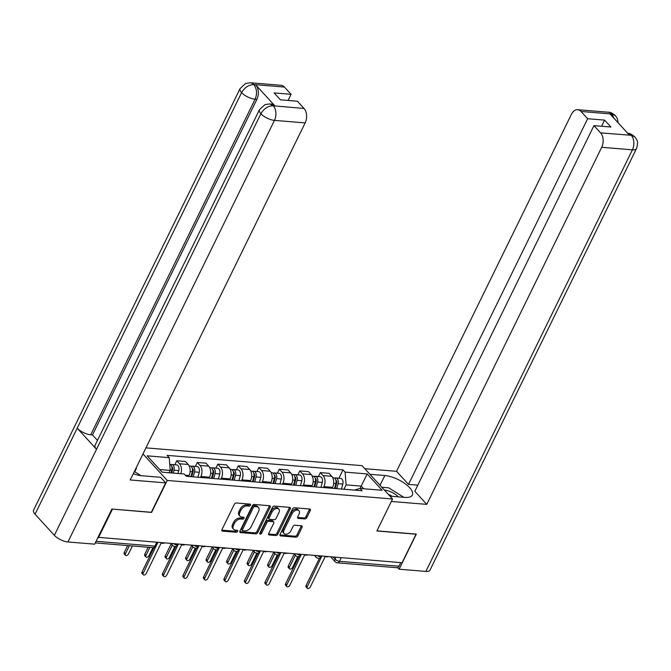 <?xml version="1.0" encoding="UTF-8"?>
<svg xmlns="http://www.w3.org/2000/svg" width="671" height="671" viewBox="0 0 671 671"><rect width="100%" height="100%" fill="white"/><g stroke="black" fill="none" stroke-linecap="round" stroke-linejoin="round"><path stroke-width="1.01" d="M250.459 505.162A1.191 0.78 137.5 0 0 250.04 504.106L236.326 502.982A1.703 1.107 137.5 0 0 234.347 504.282L221.942 529.612A1.703 1.107 137.5 0 0 221.975 530.87A1.703 1.107 137.5 0 0 222.537 531.13L236.251 532.254A1.191 0.78 137.5 0 0 237.215 530.283L235.437 530.14A5.452 3.548 137.5 0 1 233.625 529.318A5.452 3.548 137.5 0 1 233.516 525.301L234.548 523.187A5.452 3.548 137.5 0 1 240.889 519.018L242.659 519.169A1.191 0.78 137.5 0 0 243.623 517.198L241.854 517.047A5.452 3.548 137.5 0 1 240.033 516.225A5.452 3.548 137.5 0 1 239.933 512.208L240.964 510.094A5.452 3.548 137.5 0 1 247.297 505.934L249.075 506.077A1.191 0.78 137.5 0 0 250.459 505.162M240.033 516.225L239.144 515.253A5.452 3.548 137.5 0 1 239.044 511.235L240.075 509.121A5.452 3.548 137.5 0 1 246.408 504.961L248.186 505.104A1.191 0.78 137.5 0 0 249.62 504.072M221.774 530.165L235.362 531.281A1.191 0.78 137.5 0 0 236.796 530.249M233.625 529.318L232.736 528.345A5.452 3.548 137.5 0 1 232.627 524.328L233.659 522.214A5.452 3.548 137.5 0 1 240 518.046L241.77 518.197A1.191 0.78 137.5 0 0 243.212 517.165M304.819 518.935A1.703 1.107 137.5 0 0 306.798 517.635L310.287 510.53A1.703 1.107 137.5 0 0 310.254 509.272A1.703 1.107 137.5 0 0 309.683 509.012L294.46 507.762A1.703 1.107 137.5 0 0 292.481 509.063L280.067 534.401A1.703 1.107 137.5 0 0 280.101 535.659A1.703 1.107 137.5 0 0 280.663 535.911L295.894 537.169A1.703 1.107 137.5 0 0 297.874 535.861L302.076 527.28A1.703 1.107 137.5 0 0 302.042 526.022A1.703 1.107 137.5 0 0 301.48 525.762L294.963 525.225A1.703 1.107 137.5 0 0 292.984 526.525L290.895 530.786A4.554 2.969 137.5 0 1 287.532 533.923A4.554 2.969 137.5 0 1 284.085 533.579A4.554 2.969 137.5 0 1 283.992 530.216L292.162 513.541A4.554 2.969 137.5 0 1 295.525 510.405A4.554 2.969 137.5 0 1 298.981 510.748A4.554 2.969 137.5 0 1 299.065 514.112L297.706 516.888A1.703 1.107 137.5 0 0 297.739 518.146A1.703 1.107 137.5 0 0 298.31 518.398L304.819 518.935L303.929 517.962A1.703 1.107 137.5 0 0 305.909 516.662L309.39 509.557A1.703 1.107 137.5 0 0 309.557 509.004M112.275 509.071L151.579 512.434L167.247 480.461L392.552 498.998L376.892 530.979L416.062 534.2L402.08 562.734L98.033 537.312M112.409 509.214L98.427 537.748M270.153 507.226A1.703 1.107 137.5 0 0 270.119 505.968A1.703 1.107 137.5 0 0 269.557 505.716L254.326 504.458A1.703 1.107 137.5 0 0 252.346 505.758L239.941 531.096A1.703 1.107 137.5 0 0 239.975 532.355A1.703 1.107 137.5 0 0 240.537 532.606L255.76 533.864A1.703 1.107 137.5 0 0 257.748 532.564L270.153 507.226L269.264 506.253A1.703 1.107 137.5 0 0 269.432 505.699M274.397 506.11L289.62 507.36A1.703 1.107 137.5 0 1 290.182 507.62A1.703 1.107 137.5 0 1 290.216 508.878L277.811 534.217A1.703 1.107 137.5 0 1 275.831 535.517L269.314 534.98A1.703 1.107 137.5 0 1 268.744 534.72A1.703 1.107 137.5 0 1 268.71 533.462L273.743 523.187A1.703 1.107 137.5 0 0 273.709 521.929A1.703 1.107 137.5 0 0 273.147 521.677L268.819 521.317A1.703 1.107 137.5 0 0 266.84 522.625L261.598 533.319A1.191 0.78 137.5 0 1 259.794 533.168L272.418 507.41A1.703 1.107 137.5 0 1 274.397 506.11M392.552 498.998L362.03 465.649L145.951 447.867M400.772 562.633L399.019 566.215A3.472 2.256 94.7 0 1 396.947 567.725L337.404 562.826A3.472 2.256 -85.3 0 0 339.467 561.308L399.019 566.215M188.585 476.46L189.037 475.529A7.985 5.192 -85.3 0 0 188.174 464.466L179.501 463.753A7.985 5.192 94.7 0 1 180.826 473.709M179.501 463.753L176.783 460.784L174.854 464.726M188.174 464.466L185.464 461.497L176.783 460.784M195.362 466.412L197.291 462.47L200.008 465.439A7.985 5.192 94.7 0 1 200.872 476.511L200.411 477.433M209.092 478.146L209.545 477.224A7.985 5.192 -85.3 0 0 208.681 466.152L205.972 463.183L197.291 462.47M215.869 468.098L217.798 464.164L220.516 467.125A7.985 5.192 94.7 0 1 221.371 478.197L220.918 479.119M229.599 479.832L230.052 478.909A7.985 5.192 -85.3 0 0 229.188 467.838L226.471 464.877L217.798 464.164M236.377 469.792L238.306 465.85L241.023 468.811A7.985 5.192 94.7 0 1 241.879 479.882L241.426 480.813M250.107 481.526L250.56 480.595A7.985 5.192 -85.3 0 0 249.696 469.524L246.978 466.563L238.306 465.85M256.884 471.478L258.813 467.536L261.522 470.497A7.985 5.192 94.7 0 1 262.386 481.568L261.933 482.499M270.606 483.212L271.067 482.281A7.985 5.192 -85.3 0 0 270.203 471.218L267.486 468.249L258.813 467.536M277.391 473.164L279.321 469.222L282.03 472.191A7.985 5.192 94.7 0 1 282.894 483.254L282.441 484.185M291.113 484.898L291.566 483.967A7.985 5.192 -85.3 0 0 290.711 472.904L287.993 469.935L279.321 469.222M297.89 474.85L299.828 470.908L302.537 473.877A7.985 5.192 94.7 0 1 303.401 484.948L302.948 485.871M311.621 486.584L312.074 485.661A7.985 5.192 -85.3 0 0 311.218 474.59L308.501 471.621L299.828 470.908M318.398 476.536L320.335 472.602L323.045 475.563A7.985 5.192 94.7 0 1 323.908 486.634L323.456 487.557M332.128 488.27L332.581 487.347A7.985 5.192 -85.3 0 0 331.717 476.276L329.008 473.315L320.335 472.602M169.075 472.745L170.216 470.405L159.681 469.541M363.623 488.756L361.216 486.123L346.102 484.881L345.104 472.124L367.188 473.944L382.143 490.275L360.059 488.463L362.147 490.744L186.27 476.267L184.173 473.986L162.088 472.166L147.142 455.835L169.226 457.647L170.216 470.405M345.104 472.124L343.015 469.843L167.129 455.366L169.226 457.647M167.247 480.461L142.973 453.94M354.38 490.107L360.059 488.463L367.188 473.944M346.102 484.881L343.963 489.251M338.905 478.23L343.015 469.843M239.773 531.65L254.871 532.891A1.703 1.107 137.5 0 0 256.85 531.591L269.264 506.253M254.787 506.546A1.191 0.78 137.5 0 0 253.395 507.461L242.499 529.696A1.191 0.78 137.5 0 0 242.927 530.753L244.798 530.912A5.452 3.548 137.5 0 0 251.13 526.743L258.578 511.545A5.452 3.548 137.5 0 0 258.469 507.519A5.452 3.548 137.5 0 0 256.657 506.697L254.787 506.546L253.898 505.573A1.191 0.78 137.5 0 0 252.506 506.488L253.395 507.461M242.525 530.576L241.635 529.604A1.191 0.78 137.5 0 1 241.61 528.723L252.506 506.488M258.469 507.519L257.58 506.555A5.452 3.548 137.5 0 0 255.768 505.724L256.657 506.697M253.898 505.573L255.768 505.724M268.543 534.015L274.942 534.544A1.703 1.107 137.5 0 0 276.922 533.244L289.327 507.905A1.703 1.107 137.5 0 0 289.495 507.351M273.709 521.929L272.82 520.964A1.703 1.107 137.5 0 0 272.258 520.704L267.93 520.344A1.703 1.107 137.5 0 0 265.951 521.652L260.709 532.346L261.598 533.319M259.786 533.185A1.191 0.78 137.5 0 0 260.709 532.346M278.968 512.527A4.554 2.969 137.5 0 0 278.876 509.163A4.554 2.969 137.5 0 0 275.429 508.828A4.554 2.969 137.5 0 0 272.065 511.956L269.188 517.836A1.703 1.107 137.5 0 0 269.222 519.094A1.703 1.107 137.5 0 0 269.784 519.346L274.112 519.706A1.703 1.107 137.5 0 0 276.091 518.406L278.968 512.527M278.876 509.163L277.987 508.19A4.554 2.969 137.5 0 0 274.54 507.855A4.554 2.969 137.5 0 0 271.176 510.983L272.065 511.956M269.222 519.094L268.333 518.121A1.703 1.107 137.5 0 1 268.299 516.863L271.176 510.983M297.538 517.442L303.929 517.962M298.981 510.748L298.092 509.775A4.554 2.969 137.5 0 0 294.636 509.432A4.554 2.969 137.5 0 0 291.273 512.569L292.162 513.541M284.085 533.579L283.196 532.606A4.554 2.969 137.5 0 1 283.103 529.243L291.273 512.569M279.899 534.946L295.005 536.196A1.703 1.107 137.5 0 0 296.985 534.888L301.187 526.307A1.703 1.107 137.5 0 0 301.354 525.754M171.726 472.963L172.673 469.474A2.08 1.35 -85.3 0 0 171.835 466.773M173.252 473.089L174.032 470.203A4.336 2.818 -85.3 0 0 171.776 464.475A4.336 2.818 -85.3 0 0 170.627 464.735M177.983 473.474L178.763 470.589A4.336 2.818 -85.3 0 0 176.507 464.86L171.776 464.475M129.369 545.708L125.402 553.81A1.996 1.3 137.5 0 0 125.435 555.286A1.996 1.3 137.5 0 0 126.953 555.437A1.996 1.3 137.5 0 0 128.421 554.061L132.397 545.959M171.013 472.904L171.793 470.019A4.336 2.818 -85.3 0 0 169.746 464.315M125.435 555.286L124.278 554.02A1.996 1.3 -42.5 0 1 124.244 552.552L127.666 545.565M157.626 542.898L143.2 573.26A1.996 1.3 137.5 0 0 143.233 574.728A1.996 1.3 137.5 0 0 144.751 574.879A1.996 1.3 137.5 0 0 146.219 573.504L161.074 543.174L162.785 543.317A3.472 2.256 137.5 0 0 164.009 543.149M143.233 574.728L142.076 573.47A1.996 1.3 -42.5 0 1 142.042 571.994L154.02 547.536M191.68 476.712L193.181 471.159A2.08 1.35 -85.3 0 0 192.342 468.467M193.198 476.838L194.54 471.889A4.336 2.818 -85.3 0 0 192.283 466.16A4.336 2.818 -85.3 0 0 191.134 466.42M197.928 477.232L199.27 472.275A4.336 2.818 -85.3 0 0 197.014 466.546L192.283 466.16M149.876 547.393L145.909 555.504A1.996 1.3 137.5 0 0 145.942 556.972A1.996 1.3 137.5 0 0 147.461 557.123A1.996 1.3 137.5 0 0 148.928 555.747L152.904 547.645M190.958 476.653L192.3 471.705A4.336 2.818 -85.3 0 0 190.052 465.976L189.155 465.9M145.942 556.972L144.785 555.705A1.996 1.3 -42.5 0 1 144.751 554.238L148.165 547.251M212.187 478.406L213.688 472.845A2.08 1.35 -85.3 0 0 212.85 470.153M213.705 478.532L215.047 473.575A4.336 2.818 -85.3 0 0 212.791 467.846A4.336 2.818 -85.3 0 0 211.642 468.115M218.436 478.918L219.778 473.961A4.336 2.818 -85.3 0 0 217.521 468.241L212.791 467.846M172.304 545.154L166.408 557.19A1.996 1.3 137.5 0 0 166.45 558.658A1.996 1.3 137.5 0 0 167.96 558.809A1.996 1.3 137.5 0 0 169.436 557.433L174.812 546.462M211.466 478.348L212.808 473.39A4.336 2.818 -85.3 0 0 210.56 467.662L209.662 467.586M166.45 558.658L165.292 557.4A1.996 1.3 -42.5 0 1 165.259 555.923L171.147 543.887M133.286 473.718A19.526 7.658 26.1 0 0 141.933 475.756L160.604 477.291L165.72 482.885L130.224 479.966L305.154 122.902L274.456 120.377L67.922 541.967L94.67 544.164L111.881 509.037L151.319 512.283L165.72 482.885M134.745 471.788L136.456 468.299L136.121 467.939M284.445 87.071L253.755 84.546A10.417 6.769 94.7 0 0 250.392 82.768L281.09 85.292A10.417 6.769 94.7 0 1 284.445 87.071L291.08 94.317L288.069 100.449M67.922 541.967A10.677 4.185 -153.9 0 1 54.359 535.324L96.515 449.285A10.677 4.185 -153.9 0 1 95.056 445.301L259.442 109.742A10.677 4.185 -153.9 0 0 260.902 113.726C263.938 108.568 267.972 105.917 273.005 105.775L304.022 108.459A10.417 6.769 94.7 0 1 305.154 122.902M274.884 105.842L273.105 105.691L269.75 103.913L271.52 104.064A10.417 6.769 94.7 0 1 274.884 105.842L255.752 84.932A10.417 6.769 94.7 0 1 256.876 99.375L92.489 434.925L90.719 434.783A10.677 4.185 -153.9 0 1 77.207 428.182L35.051 514.221L54.359 535.324M35.051 514.221A10.677 4.185 -153.9 0 1 33.55 510.195L240.084 88.597A10.677 4.185 -153.9 0 0 241.585 92.632C244.638 87.465 248.656 84.798 253.638 84.63L255.752 84.932M256.876 99.375L255.097 99.224A10.677 4.185 -153.9 0 1 241.585 92.632L77.207 428.182L96.515 449.285L260.902 113.726A10.677 4.185 -153.9 0 0 274.456 120.377A10.417 6.769 -85.3 0 0 273.332 105.934M291.08 94.317L274.12 92.917L280.436 99.82L297.396 101.22L304.022 108.459M92.489 434.925L97.471 440.369M136.456 468.299L135.961 468.257M90.719 434.783L255.097 99.224C257.312 93.856 256.943 89.042 253.974 84.789M389.96 496.171L404.839 497.396A19.526 7.658 26.1 0 0 412.363 495.047A19.526 7.658 26.1 0 0 404.655 483.388A19.526 7.658 26.1 0 0 384.819 475.513L369.939 474.288M391.352 501.455L426.781 504.366L414.812 491.289L593.952 125.62L600.579 132.866L631.369 135.307L629.281 135.005L610.149 114.095L611.7 114.003L581.002 111.478A10.417 6.769 -85.3 0 0 577.639 109.7A10.417 6.769 -85.3 0 0 571.449 114.246L396.527 471.31L408.496 484.387L417.815 485.158M364.823 468.702L396.527 471.31M426.781 504.366L601.702 147.301A10.417 6.769 -85.3 0 0 600.579 132.866M627.687 133.37C629.247 133.034 631.604 134.175 634.774 136.8L634.808 136.834C636.687 139.761 638.851 140.893 636.511 148.543L429.977 570.14A10.677 4.185 -153.9 0 1 425.859 571.424L399.111 569.218L397.643 567.616M593.952 125.62L610.912 127.02L604.588 120.117L587.637 118.717L581.002 111.478M587.637 118.717L408.496 484.387M399.111 569.218L416.322 534.091L376.951 530.845M604.588 120.117L601.585 126.249M382.52 487.331A19.526 7.658 26.1 0 0 381.732 487.171M627.796 133.386L631.05 135.148M634.774 136.8L631.386 135.307M618.226 122.927L617.295 118.49L615.492 115.731L612.027 114.162M134.351 471.537L140.893 475.647M134.15 474.02A11.281 4.429 26.1 0 0 133.428 473.432M381.824 487.272L388.752 487.842L403.841 497.312M398.339 496.859A11.281 4.429 26.1 0 0 384.357 490.04M392.334 496.364A7.725 3.028 26.1 0 0 388.392 494.452M178.134 544.584L163.699 574.946A1.996 1.3 137.5 0 0 163.741 576.414A1.996 1.3 137.5 0 0 165.251 576.565A1.996 1.3 137.5 0 0 166.727 575.198L181.581 544.869L183.292 545.003A3.472 2.256 137.5 0 0 184.517 544.835M163.741 576.414L162.583 575.156A1.996 1.3 -42.5 0 1 162.55 573.68L175.936 546.353M198.641 546.269L184.206 576.632A1.996 1.3 137.5 0 0 184.248 578.108A1.996 1.3 137.5 0 0 185.758 578.251A1.996 1.3 137.5 0 0 187.234 576.884L202.088 546.555L203.799 546.697A3.472 2.256 137.5 0 0 205.024 546.521M184.248 578.108L183.091 576.842A1.996 1.3 -42.5 0 1 183.049 575.366L196.444 548.039M232.686 480.092L234.196 474.531A2.08 1.35 -85.3 0 0 233.357 471.839M234.213 480.218L235.546 475.261A4.336 2.818 -85.3 0 0 233.298 469.532A4.336 2.818 -85.3 0 0 232.149 469.801M238.943 480.604L240.285 475.655A4.336 2.818 -85.3 0 0 238.029 469.926L233.298 469.532M192.812 546.84L186.915 558.876A1.996 1.3 137.5 0 0 186.957 560.344A1.996 1.3 137.5 0 0 188.467 560.495A1.996 1.3 137.5 0 0 189.943 559.128L195.32 548.148M231.973 480.033L233.315 475.076A4.336 2.818 -85.3 0 0 231.059 469.348L230.17 469.281M186.957 560.344L185.8 559.086A1.996 1.3 -42.5 0 1 185.758 557.609L191.654 545.573M253.193 481.778L254.703 476.217A2.08 1.35 -85.3 0 0 253.856 473.525M254.712 481.904L256.054 476.947A4.336 2.818 -85.3 0 0 253.806 471.227A4.336 2.818 -85.3 0 0 252.657 471.487M259.451 482.29L260.784 477.341A4.336 2.818 -85.3 0 0 258.536 471.612L253.806 471.227M213.319 548.526L207.423 560.562A1.996 1.3 137.5 0 0 207.465 562.038A1.996 1.3 137.5 0 0 208.975 562.181A1.996 1.3 137.5 0 0 210.451 560.813L215.827 549.834M252.481 481.719L253.823 476.762A4.336 2.818 -85.3 0 0 251.566 471.042L250.677 470.967M207.465 562.038L206.307 560.771A1.996 1.3 -42.5 0 1 206.265 559.295L212.162 547.268M273.701 483.464L275.202 477.911A2.08 1.35 -85.3 0 0 274.364 475.211M275.219 483.59L276.561 478.641A4.336 2.818 -85.3 0 0 274.313 472.912A4.336 2.818 -85.3 0 0 273.164 473.172M279.958 483.984L281.292 479.027A4.336 2.818 -85.3 0 0 279.044 473.298L274.313 472.912M233.827 550.22L227.93 562.248A1.996 1.3 137.5 0 0 227.972 563.724A1.996 1.3 137.5 0 0 229.482 563.875A1.996 1.3 137.5 0 0 230.958 562.499L236.335 551.528M272.988 483.405L274.33 478.457A4.336 2.818 -85.3 0 0 272.074 472.728L271.176 472.652M227.972 563.724L226.815 562.457A1.996 1.3 -42.5 0 1 226.773 560.99L232.669 548.953M219.14 547.955L204.714 578.318A1.996 1.3 137.5 0 0 204.756 579.794A1.996 1.3 137.5 0 0 206.265 579.945A1.996 1.3 137.5 0 0 207.742 578.57L222.596 548.241L224.307 548.383A3.472 2.256 137.5 0 0 225.531 548.207M204.756 579.794L203.598 578.528A1.996 1.3 -42.5 0 1 203.556 577.06L216.943 549.725M239.648 549.641L225.221 580.004A1.996 1.3 137.5 0 0 225.263 581.48A1.996 1.3 137.5 0 0 226.773 581.631A1.996 1.3 137.5 0 0 228.249 580.256L243.103 549.926L244.814 550.069A3.472 2.256 137.5 0 0 246.039 549.893M225.263 581.48L224.106 580.214A1.996 1.3 -42.5 0 1 224.064 578.746L237.45 551.419M260.155 551.327L245.729 581.698A1.996 1.3 137.5 0 0 245.771 583.166A1.996 1.3 137.5 0 0 247.28 583.317A1.996 1.3 137.5 0 0 248.748 581.942L263.611 551.612L265.322 551.755A3.472 2.256 137.5 0 0 266.546 551.587M245.771 583.166L244.613 581.9A1.996 1.3 -42.5 0 1 244.571 580.432L257.958 553.105M294.208 485.15L295.71 479.597A2.08 1.35 -85.3 0 0 294.871 476.905M295.726 485.276L297.068 480.327A4.336 2.818 -85.3 0 0 294.812 474.598A4.336 2.818 -85.3 0 0 293.672 474.858M300.457 485.67L301.799 480.713A4.336 2.818 -85.3 0 0 299.551 474.984L294.812 474.598M254.334 551.906L248.438 563.942A1.996 1.3 137.5 0 0 248.48 565.41A1.996 1.3 137.5 0 0 249.989 565.561A1.996 1.3 137.5 0 0 251.457 564.185L256.834 553.214M293.495 485.091L294.837 480.142A4.336 2.818 -85.3 0 0 292.581 474.414L291.684 474.338M248.48 565.41L247.322 564.143A1.996 1.3 -42.5 0 1 247.28 562.675L253.177 550.639M280.663 553.021L266.236 583.384A1.996 1.3 137.5 0 0 266.278 584.852A1.996 1.3 137.5 0 0 267.788 585.003A1.996 1.3 137.5 0 0 269.256 583.636L284.118 553.307L285.829 553.441A3.472 2.256 137.5 0 0 287.054 553.273M266.278 584.852L265.12 583.594A1.996 1.3 -42.5 0 1 265.079 582.118L278.465 554.791M314.716 486.844L316.217 481.283A2.08 1.35 -85.3 0 0 315.378 478.591M316.234 486.961L317.576 482.013A4.336 2.818 -85.3 0 0 315.32 476.284A4.336 2.818 -85.3 0 0 314.179 476.553M320.964 487.356L322.306 482.399A4.336 2.818 -85.3 0 0 320.059 476.678L315.32 476.284M274.842 553.592L268.945 565.628A1.996 1.3 137.5 0 0 268.987 567.096A1.996 1.3 137.5 0 0 270.497 567.247A1.996 1.3 137.5 0 0 271.965 565.871L277.341 554.9M314.003 486.785L315.336 481.828A4.336 2.818 -85.3 0 0 313.089 476.1L312.191 476.024M268.987 567.096L267.83 565.838A1.996 1.3 -42.5 0 1 267.788 564.361L273.684 552.325M301.17 554.707L286.743 585.07A1.996 1.3 137.5 0 0 286.777 586.546A1.996 1.3 137.5 0 0 288.295 586.689A1.996 1.3 137.5 0 0 289.763 585.322L304.626 554.992L306.328 555.135A3.472 2.256 137.5 0 0 307.561 554.959M286.777 586.546L285.62 585.28A1.996 1.3 -42.5 0 1 285.586 583.804L298.972 556.477M335.223 488.53L336.725 482.969A2.08 1.35 -85.3 0 0 335.886 480.277M336.741 488.656L338.083 483.699A4.336 2.818 -85.3 0 0 335.827 477.97A4.336 2.818 -85.3 0 0 334.686 478.238M341.472 489.042L342.814 484.093A4.336 2.818 -85.3 0 0 340.558 478.364L335.827 477.97M295.349 555.278L289.453 567.314A1.996 1.3 137.5 0 0 289.486 568.782A1.996 1.3 137.5 0 0 291.004 568.933A1.996 1.3 137.5 0 0 292.472 567.565L297.849 556.586M334.51 488.471L335.844 483.514A4.336 2.818 -85.3 0 0 333.596 477.786L332.699 477.718M289.486 568.782L288.329 567.523A1.996 1.3 -42.5 0 1 288.295 566.047L294.192 554.011M321.677 556.393L307.251 586.756A1.996 1.3 137.5 0 0 307.284 588.232A1.996 1.3 137.5 0 0 308.803 588.383A1.996 1.3 137.5 0 0 310.27 587.008L325.133 556.678L326.836 556.821A3.472 2.256 137.5 0 0 328.06 556.645M307.284 588.232L306.127 586.966A1.996 1.3 -42.5 0 1 306.093 585.498L319.48 558.163M333.151 557.064L335.055 559.153A3.472 1.359 26.1 0 0 339.467 561.308L341.22 557.727M335.97 557.299L335.055 559.153A3.472 2.256 -42.5 0 0 335.123 561.711A3.472 3.472 0 0 0 337.404 562.826M311.218 474.59L302.537 473.877M290.711 472.904L282.03 472.191M270.203 471.218L261.522 470.497M249.696 469.524L241.023 468.811M229.188 467.838L220.516 467.125M208.681 466.152L200.008 465.439M331.717 476.276L323.045 475.563M332.581 487.347L323.908 486.634M312.074 485.661L303.401 484.948M291.566 483.967L282.894 483.254M271.067 482.281L262.386 481.568M250.56 480.595L241.879 479.882M230.052 478.909L221.371 478.197M209.545 477.224L200.872 476.511M189.037 475.529L185.313 475.227M173.957 543.963A3.472 1.359 26.1 0 0 178.159 544.525L178.26 544.315M170.996 543.72L172.481 545.338A3.472 2.256 -42.5 0 1 172.086 543.812M194.464 545.649A3.472 1.359 26.1 0 0 198.666 546.211L198.767 546.009M214.972 547.343A3.472 1.359 26.1 0 0 219.174 547.897L219.274 547.695M235.479 549.029A3.472 1.359 26.1 0 0 239.681 549.591L239.782 549.381M255.986 550.715A3.472 1.359 26.1 0 0 260.189 551.277L260.289 551.067M276.494 552.401A3.472 1.359 26.1 0 0 280.688 552.963L280.788 552.753M297.001 554.087A3.472 1.359 26.1 0 0 301.195 554.649L301.296 554.447M317.5 555.781A3.472 1.359 26.1 0 0 321.703 556.334L321.803 556.133M191.503 545.406L192.988 547.033A3.472 2.256 -42.5 0 1 192.594 545.498M212.011 547.1L213.495 548.719A3.472 2.256 -42.5 0 1 213.101 547.184M232.518 548.786L234.003 550.405A3.472 2.256 -42.5 0 1 233.6 548.87M253.026 550.472L254.502 552.09A3.472 2.256 -42.5 0 1 254.108 550.564M273.525 552.158L275.009 553.776A3.472 2.256 -42.5 0 1 274.615 552.25M294.032 553.843L295.517 555.471A3.472 2.256 -42.5 0 1 295.123 553.936M314.54 555.538L316.024 557.156A3.472 2.256 -42.5 0 1 315.63 555.622M96.087 541.279L154.909 546.127A3.472 1.359 26.1 0 0 156.251 545.708L157.752 542.629M156.662 542.545L154.909 546.127A3.472 2.256 -85.3 0 1 152.845 547.637A3.472 3.472 0 0 0 156.251 545.708M246.408 504.961L247.297 505.934M240.075 509.121L240.964 510.094M239.044 511.235L239.933 512.208M241.77 518.197L242.659 519.169M240 518.046L240.889 519.018M233.659 522.214L234.548 523.187M232.627 524.328L233.516 525.301M235.362 531.281L236.251 532.254M221.765 530.283L222.537 531.13M248.186 505.104L249.075 506.077M256.85 531.591L257.748 532.564M254.871 532.891L255.76 533.864M239.765 531.768L240.537 532.606M241.61 528.723L242.499 529.696M289.327 507.905L290.216 508.878M276.922 533.244L277.811 534.217M274.942 534.544L275.831 535.517M268.543 534.133L269.314 534.98M272.258 520.704L273.147 521.677M267.93 520.344L268.819 521.317M265.951 521.652L266.84 522.625M268.299 516.863L269.188 517.836M297.53 517.559L298.31 518.398M283.103 529.243L283.992 530.216M301.187 526.307L302.076 527.28M296.985 534.888L297.874 535.861M295.005 536.196L295.894 537.169M279.891 535.064L280.663 535.911M309.39 509.557L310.287 510.53M305.909 516.662L306.798 517.635M172.002 467.762L172.665 467.821M174.032 470.203L178.763 470.589M170.174 469.885L171.793 470.019M124.244 552.552L125.402 553.81M143.2 573.26L142.042 571.994M192.51 469.457L193.173 469.507M194.54 471.889L199.27 472.275M190.119 471.52L192.3 471.705M144.751 554.238L145.909 555.504M213.009 471.143L213.68 471.193M215.047 473.575L219.778 473.961M210.619 473.214L212.808 473.39M165.259 555.923L166.408 557.19M425.859 571.424L632.401 149.826L601.702 147.301M380.021 485.301L384.819 475.513M636.511 148.543A10.677 4.185 -153.9 0 1 632.401 149.826A10.417 6.769 -85.3 0 0 631.277 135.391M577.639 109.7L608.337 112.225A10.417 6.769 94.7 0 1 611.7 114.003M614.032 118.348L611.918 114.246M163.699 574.946L162.55 573.68M184.206 576.632L183.049 575.366M233.516 472.829L234.187 472.887M235.546 475.261L240.285 475.655M231.126 474.9L233.315 475.076M185.758 557.609L186.915 558.876M254.024 474.514L254.695 474.573M256.054 476.947L260.784 477.341M251.633 476.586L253.823 476.762M206.265 559.295L207.423 560.562M274.531 476.2L275.194 476.259M276.561 478.641L281.292 479.027M272.141 478.272L274.33 478.457M226.773 560.99L227.93 562.248M204.714 578.318L203.556 577.06M225.221 580.004L224.064 578.746M245.729 581.698L244.571 580.432M295.039 477.895L295.701 477.945M297.068 480.327L301.799 480.713M292.648 479.958L294.837 480.142M247.28 562.675L248.438 563.942M266.236 583.384L265.079 582.118M315.546 479.58L316.209 479.631M317.576 482.013L322.306 482.399M313.156 481.652L315.336 481.828M267.788 564.361L268.945 565.628M286.743 585.07L285.586 583.804M336.054 481.266L336.716 481.325M338.083 483.699L342.814 484.093M333.663 483.338L335.844 483.514M288.295 566.047L289.453 567.314M307.251 586.756L306.093 585.498M172.481 545.338A3.472 3.472 0 0 0 178.159 544.525M192.988 547.033A3.472 3.472 0 0 0 198.666 546.211M213.495 548.719A3.472 3.472 0 0 0 219.174 547.897M234.003 550.405A3.472 3.472 0 0 0 239.681 549.591M254.502 552.09A3.472 3.472 0 0 0 260.189 551.277M275.009 553.776A3.472 3.472 0 0 0 280.688 552.963M295.517 555.471A3.472 3.472 0 0 0 301.195 554.649M316.024 557.156A3.472 3.472 0 0 0 321.703 556.334M335.123 561.711L330.694 556.863M152.845 547.637L95.29 542.906M250.392 82.768L245.561 83.506L240.084 88.597M269.75 103.913L264.928 104.642L259.442 109.742M608.337 112.225C609.872 111.864 612.246 113.022 615.458 115.697"/></g></svg>
